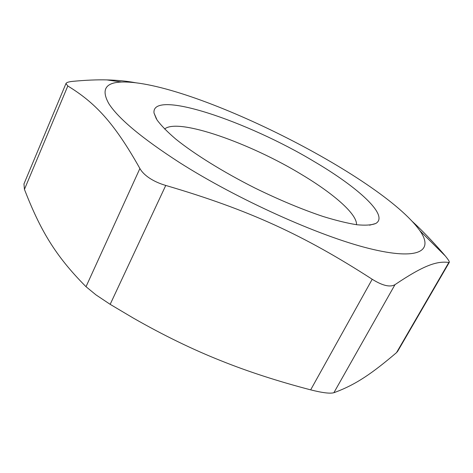 <?xml version="1.0" encoding="UTF-8"?>
<svg xmlns="http://www.w3.org/2000/svg" width="473" height="473" viewBox="0 0 473 473"><rect width="100%" height="100%" fill="white"/><g stroke="black" fill="none" stroke-linecap="round" stroke-linejoin="round"><path stroke-width="0.71" d="M164.616 129.034C177.818 117.458 250.613 143.343 302.123 174.827C333.731 193.782 357.263 214.269 356.5 224.705M314.433 161.707C248.035 121.531 151.082 88.552 154.027 113.053L157.018 119.935C161.068 125.469 167.324 131.855 175.785 139.097C194.427 154.127 223.274 172.066 254.982 188.047C279.33 199.949 302.04 209.427 323.106 216.492C336.161 220.507 347.448 223.262 356.967 224.764C365.31 225.538 371.53 225.13 375.633 223.54C389.634 215.954 358.398 187.515 314.433 161.707M179.385 162.458C237.245 199.334 319.157 236.139 368.993 248.455C419.161 260.948 434.001 250.814 419.929 230.771C381.344 176.139 188.443 79.961 121.591 82.03C105.26 82.615 101.045 89.876 108.932 103.806C118.563 118.747 142.048 138.299 179.385 162.458M135.414 82.716C126.817 81.102 117.31 80.168 106.898 79.907C97.136 79.647 85.731 80.132 72.694 81.356C68.691 81.764 66.451 82.485 65.978 83.526L67.81 85.974C94.488 102.387 113.514 121.543 139.896 168.518C141.646 171.616 144.442 174.543 148.303 177.304L149.687 178.25C154.251 181.23 159.602 183.63 165.751 185.44C249.277 209.947 303.79 235.116 372.204 279.259C382.503 285.698 390.101 287.495 394.99 284.651C424.417 264.85 437.04 260.96 448.847 262.444L449.309 262.32C449.575 261.658 448.233 259.529 445.282 255.946L443.006 253.268C431.991 240.704 421.739 230.079 412.255 221.405M449.309 262.32L397.71 351.238L396.516 352.639C372.298 373.232 355.891 384.744 333.873 392.72C330.107 393.773 322.367 392.821 310.666 389.858C277.87 381.285 248.13 371.642 221.435 360.923C192.842 349.6 163.469 335.316 133.321 318.081L110.174 304.34L95.954 294.862L86.015 286.703C54.596 255.107 40.069 229.405 24.436 189.383L23.957 183.944L65.978 83.526M86.015 286.703L139.896 168.518M165.751 185.44L110.174 304.34M67.81 85.974L24.436 189.383M310.666 389.858L372.204 279.259M394.99 284.651L333.873 392.72M396.516 352.639L448.847 262.444M369.614 225.178L375.633 223.54M156.338 118.841L154.027 113.053M121.591 82.03L106.898 79.907M419.929 230.771L445.282 255.946"/></g></svg>
